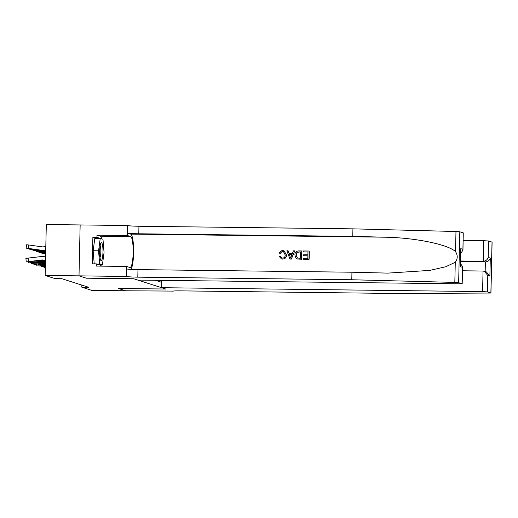 <?xml version="1.0" encoding="UTF-8"?>
<svg xmlns="http://www.w3.org/2000/svg" width="518" height="518" viewBox="0 0 518 518"><rect width="100%" height="100%" fill="white"/><g stroke="black" fill="none" stroke-linecap="round" stroke-linejoin="round"><path stroke-width="0.78" d="M79.001 275.848L86.279 278.179L133.683 278.755L137.846 280.089L462.192 283.838L458.65 282.679L454.823 282.407L351.78 279.752L137.801 277.149A9.648 0.537 1.3 0 1 126.541 276.47L79.001 275.848L80.154 224.941L46.309 224.534L45.157 275.44L55.128 278.632L61.901 278.716L88.584 287.263L81.812 287.179L91.783 290.378L125.641 290.786L118.376 288.461L165.779 289.031L161.61 287.697L482.582 291.595L483.048 271.031L462.49 270.778M45.157 275.44L79.014 275.848L86.318 278.192L133.722 278.768L165.741 289.025L118.337 288.448L125.641 290.786L173.064 291.09M155.387 280.303L161.733 282.336M81.857 285.107L81.812 287.179M100.311 259.162A8.961 1.658 90.7 0 0 100.667 260.14A8.961 1.658 90.7 0 0 102.752 255.646A8.961 1.658 90.7 0 0 102.311 244.198A8.961 1.658 90.7 0 0 100.874 243.207A8.961 1.658 90.7 0 0 99.676 250.557A8.961 1.658 90.7 0 0 100.311 259.162M99.98 257.511A6.132 1.14 90.7 0 0 100.822 252.506A6.132 1.14 90.7 0 0 100.395 246.542A6.132 1.14 90.7 0 0 100.123 245.823M94.218 263.85L93.149 250.738L94.813 238.312L100.233 238.377L102.978 239.258L104.053 252.557L102.389 264.983L99.65 264.102L98.569 250.803L100.233 238.377L96.944 237.328L96.996 235.127L127.331 235.496L127.557 225.518L80.154 224.941M99.689 264.951L102.389 264.983M96.944 264.07L99.65 264.102M93.149 250.738L98.569 250.803M161.778 280.38L161.61 287.697M463.176 240.443L483.734 240.695L488.558 240.987L492.1 242.139L490.947 293.046L394.599 293.466L180.62 290.863A9.648 0.537 -178.7 0 0 172.753 291.22A9.648 0.537 -178.7 0 0 172.915 291.323L173.057 291.369M488.558 240.987L488.189 257.427L490.293 258.1L489.886 276.126L487.781 275.446L487.406 291.893L490.876 293L492.029 242.094M460.586 260.988L483.268 261.26L483.734 240.695M487.406 291.893L482.582 291.595M460.573 261.635L485.379 261.933L483.268 261.26C485.774 261.04 487.412 259.764 488.189 257.427M490.293 258.1C489.523 260.437 487.885 261.719 485.379 261.933L485.159 271.523M489.886 276.126L486.357 271.905L483.048 271.031M487.781 275.446L484.246 271.231M303.198 251.916L303.218 250.965L309.155 251.036L308.968 259.291L303.237 259.22L303.257 258.268L307.841 258.327L307.899 255.788L303.632 255.73L303.652 254.778L307.925 254.83L307.99 251.975L303.198 251.916L307.99 252.02M303.632 255.73L307.899 255.847M303.237 259.22L309.084 259.33A17.955 3.328 90.7 0 0 309.272 251.075L309.155 251.036M297.086 258.981L301.58 259.24A17.955 3.328 90.7 0 0 301.767 250.984L301.47 259.201L297.138 259M280.439 253.6L280.633 253.665C280.892 252.376 281.65 251.696 282.912 251.612L282.763 251.56C281.501 251.638 280.724 252.318 280.439 253.6L280.633 253.665M286.35 254.947C286.24 257.485 284.958 258.858 282.511 259.078L282.621 259.11C285.101 258.909 286.409 257.543 286.551 255.018L284.032 250.809L286.551 255.018M130.944 269.386A17.955 3.328 90.7 0 0 133.625 250.239A17.955 3.328 90.7 0 0 130.698 234.11L127.525 233.094L127.557 225.518M351.78 279.752L351.949 272.215L387.794 273.115L429.849 270.396L445.668 266.764L455.277 262.276C457.782 258.819 457.86 255.27 455.516 251.631C448.167 244.425 414.568 237.607 384.356 237.192L352.764 236.376L138.785 233.78A9.648 0.537 1.3 0 1 127.525 233.094M289.931 259.058L291.343 259.11L294.755 250.9L291.226 259.078L289.931 259.058L286.894 250.764L288.112 250.783L288.979 253.334L292.443 253.373L293.428 250.848L294.638 250.861M289.167 253.393L288.112 250.783M352.764 236.376L352.933 228.846L138.953 226.249A9.648 0.537 1.3 0 1 127.693 225.563M126.541 276.47L126.709 268.933A9.648 0.537 1.3 0 0 137.969 269.619L351.949 272.215M462.121 283.793L462.49 267.353L460.385 266.673L460.793 248.653L462.904 249.326L463.273 232.886L459.809 231.779L458.65 282.679M455.516 251.631L455.976 231.501L352.933 228.846M126.398 276.424L126.625 266.446L96.29 266.077L96.342 263.876L101.075 265.397L101.127 264.97M96.167 238.325L92.877 237.276L92.275 263.83L96.342 263.876M92.877 237.276L96.944 237.328M126.625 266.446L129.94 267.508A15.508 2.875 90.7 0 0 130.109 267.541A15.508 2.875 90.7 0 0 133.165 252.506A15.508 2.875 90.7 0 0 130.646 236.558L127.331 235.496M455.976 231.501L459.809 231.779M463.273 232.886L462.956 250.136L460.755 253.444M96.996 235.127L100.311 236.189A15.508 2.875 -89.3 0 1 101.729 238.856M101.275 264.97A15.508 2.875 -89.3 0 1 100.822 266.135M462.49 267.353L462.58 266.628L460.528 263.63M460.385 266.673L460.793 248.653M462.904 249.326L462.956 250.136M281.436 258.909L279.435 256.637L280.588 256.404L281.921 258.022L282.588 258.126C284.35 257.899 285.224 256.837 285.204 254.94L283.501 251.683L282.763 251.56M279.299 253.315C279.791 251.573 280.918 250.673 282.679 250.608L284.032 250.809M291.194 256.598L292.074 254.325L289.303 254.286L290.604 258.113L291.194 256.598M289.303 254.286L292.048 254.383M290.041 256.468L289.504 254.351M297.377 259.071L296.089 258.424L294.891 255.037C294.943 252.395 296.225 251.023 298.744 250.913L301.657 250.945M296.037 255.07L297.358 258.029L300.343 258.236L300.485 251.884L296.879 252.421L296.037 255.07L297.481 258.074M298.815 251.865L300.485 251.929M296.879 252.421L298.964 251.91M296.244 255.134L297.047 252.48M45.338 267.32L44.036 267.638L45.325 267.78M45.351 266.751L41.492 266.822L45.364 266.194M45.377 265.637L38.954 266.012L45.39 265.08M45.383 265.481L44.477 265.43L45.39 265.197M45.636 254.234L43.965 253.555M45.642 254.027L43.926 253.859M45.649 253.574L41.382 253.043L45.642 253.801M45.662 253.114L38.844 252.227L45.655 253.341M45.655 253.289L44.334 253.03L45.662 253.16M45.403 264.523L36.409 265.197L45.416 263.973M45.403 264.426L41.939 264.62L45.409 264.07M45.668 252.661L36.299 251.418L45.668 252.888M44.406 252.525L45.668 252.849M44.386 252.667L41.796 252.214L45.668 252.706M45.429 263.416L33.871 264.381L45.442 262.859M45.429 263.312L39.4 263.804L45.435 262.956M45.681 252.208L33.761 250.602L45.675 252.434M41.861 251.709L45.675 252.395M41.841 251.852L45.681 252.247M45.454 262.302L31.333 263.571L45.467 261.745M45.454 262.205L36.856 262.989L45.461 261.849M45.694 251.754L31.216 249.786L45.688 251.981M39.323 250.9L45.688 251.942M39.303 251.042L45.694 251.793M45.48 261.195A6.889 6.76 -72.2 0 0 45.299 261.214L29.092 262.872L44.03 260.807L45.843 260.975L44.069 261.253L34.317 262.179L44.302 260.891M45.487 260.8A6.889 6.76 -72.2 0 0 44.03 260.807M45.707 251.12A10.334 10.14 107.8 0 1 43.823 251.036L28.976 249.08L44.457 251.165M45.701 251.508A10.334 10.14 107.8 0 1 45.098 251.444M36.778 250.084L44.859 251.366M36.759 250.226L44.464 251.314M44.911 260.502A6.889 6.76 -72.2 0 0 42.761 260.399L26.25 261.94L41.485 259.991L43.344 260.185M45.331 256.98L45.571 257.058A10.334 10.14 -72.2 0 0 41.142 256.572L28.134 258.081L28.484 261.499M45.487 260.761L44.975 260.528A6.889 6.76 -72.2 0 0 41.485 259.991M25.945 258.56L28.134 258.081M43.305 260.166L31.812 261.389L41.764 260.081M45.817 246.147L45.299 246.361A6.889 6.76 107.8 0 1 41.79 246.814L28.853 244.995L28.354 248.4L26.133 248.161L41.919 250.349M45.733 249.844A10.334 10.14 107.8 0 1 41.285 250.22L28.354 248.4M45.72 250.57A10.334 10.14 107.8 0 1 42.554 250.628M34.24 249.268L43.726 250.544M43.687 250.518L42.321 250.55M34.22 249.411L41.919 250.498M26.683 244.774L28.853 244.995M384.356 237.192L130.698 234.11M138.785 233.78L138.953 226.249M137.969 269.619L137.801 277.149M454.823 282.407L455.277 262.276M100.311 236.189L130.646 236.558M43.674 265.838L43.726 266.381M41.129 265.022L41.187 265.566M38.591 264.206L38.649 264.756M44.503 264.174L44.542 264.523M36.046 263.39L36.105 263.94M41.964 263.364L41.997 263.714M33.508 262.581L33.566 263.125M39.42 262.548L39.459 262.898M30.97 261.765L31.022 262.315M36.882 261.732L36.914 262.082M44.069 261.253L44.095 260.91M34.337 260.923L34.376 261.273M41.531 260.444L41.55 260.094M462.192 283.838L462.58 266.628M43.959 266.893L44.036 267.638M41.421 266.077L41.492 266.822M38.876 265.268L38.954 266.012M36.338 264.452L36.409 265.197M33.793 263.636L33.871 264.381M31.255 262.827L31.333 263.571M28.71 262.011L28.788 262.755M25.9 258.521L26.25 261.94M26.133 248.161L26.638 244.755"/></g></svg>
